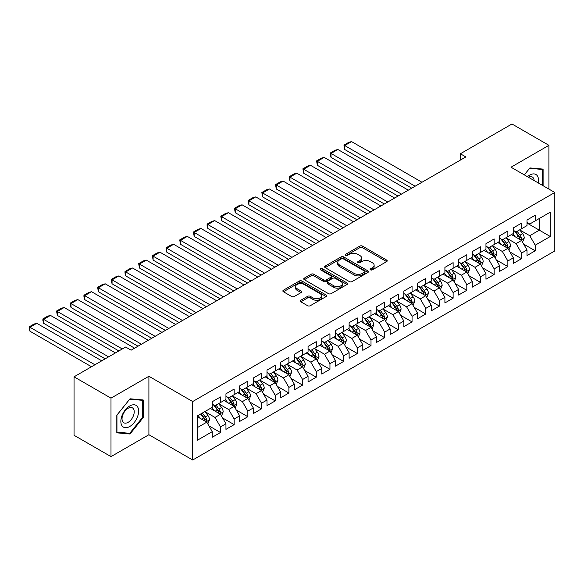 <?xml version="1.0" encoding="UTF-8"?>
<svg xmlns="http://www.w3.org/2000/svg" width="584" height="584" viewBox="0 0 584 584"><rect width="100%" height="100%" fill="white"/><g stroke="black" fill="none" stroke-linecap="round" stroke-linejoin="round"><path stroke-width="0.88" d="M370.504 269.859A1.329 0.766 0 0 0 372.38 269.859L386.652 261.617A1.898 1.095 0 0 0 387.214 260.844A1.898 1.095 0 0 0 386.652 260.07L362.474 246.112A1.898 1.095 0 0 0 359.788 246.112L345.516 254.347A1.329 0.766 0 0 0 345.129 254.894A1.329 0.766 0 0 0 345.516 255.434A1.329 0.766 0 0 0 347.4 255.434L349.247 254.368A6.081 3.511 0 0 1 357.839 254.368L359.853 255.529A6.081 3.511 0 0 1 361.635 258.011A6.081 3.511 0 0 1 359.853 260.493L358.007 261.559A1.329 0.766 0 0 0 357.62 262.106A1.329 0.766 0 0 0 358.007 262.647A1.329 0.766 0 0 0 359.89 262.647L361.737 261.581A6.081 3.511 0 0 1 370.336 261.581L372.351 262.742A6.081 3.511 0 0 1 374.132 265.224A6.081 3.511 0 0 1 372.351 267.706L370.504 268.771A1.329 0.766 0 0 0 370.11 269.319A1.329 0.766 0 0 0 370.504 269.859L370.504 268.771M300.818 300.242A1.898 1.095 0 0 0 300.264 301.016A1.898 1.095 0 0 0 300.818 301.789L307.6 305.709A1.898 1.095 0 0 0 310.286 305.709L326.142 296.555A1.898 1.095 0 0 0 326.697 295.781A1.898 1.095 0 0 0 326.142 295.008L301.957 281.05A1.898 1.095 0 0 0 299.271 281.05L283.423 290.197A1.898 1.095 0 0 0 282.868 290.971A1.898 1.095 0 0 0 283.423 291.752L291.62 296.482A1.898 1.095 0 0 0 294.307 296.482L301.089 292.562A1.898 1.095 0 0 0 301.643 291.788A1.898 1.095 0 0 0 301.089 291.014L297.022 288.664A5.081 2.935 0 0 1 295.533 286.591A5.081 2.935 0 0 1 298.672 283.882A5.081 2.935 0 0 1 304.213 284.517L320.127 293.708A5.081 2.935 0 0 1 321.616 295.781A5.081 2.935 0 0 1 318.477 298.49A5.081 2.935 0 0 1 312.944 297.855L310.286 296.329A1.898 1.095 0 0 0 307.6 296.329L300.818 300.242L300.818 301.789M110.997 398.149L110.997 456.615L148.905 434.73L148.905 376.264L110.997 398.149L74.044 376.819L125.64 347.027L131.115 350.188L465.849 156.935L460.374 153.774L460.374 160.096M148.905 376.264L192.698 401.544L554.8 192.486L554.8 250.952L192.698 460.017L192.698 401.544M548.916 189.092L548.916 145.321L511.007 167.207L554.8 192.486M548.916 145.321L511.964 123.983L460.374 153.774M349.378 281.59A1.898 1.095 0 0 0 352.064 281.59L367.913 272.436A1.898 1.095 0 0 0 368.475 271.662A1.898 1.095 0 0 0 367.913 270.888L343.735 256.931A1.898 1.095 0 0 0 341.049 256.931L325.2 266.078A1.898 1.095 0 0 0 324.646 266.851A1.898 1.095 0 0 0 325.2 267.633L349.378 281.59M321.098 270.151A1.329 0.766 0 0 1 322.448 270.334L322.448 268.757L347.027 282.948A1.898 1.095 0 0 1 347.582 283.722A1.898 1.095 0 0 1 347.027 284.496L331.179 293.65A1.898 1.095 0 0 1 328.493 293.65L304.315 279.692L304.315 278.137A1.898 1.095 0 0 0 303.753 278.911A1.898 1.095 0 0 0 304.315 279.692M304.315 278.137L311.097 274.224A1.898 1.095 0 0 1 313.783 274.224L323.587 279.882A1.898 1.095 0 0 0 326.273 279.882L330.778 277.283A1.898 1.095 0 0 0 331.332 276.509A1.898 1.095 0 0 0 330.778 275.736L320.565 269.844A1.329 0.766 0 0 1 320.178 269.297A1.329 0.766 0 0 1 320.996 268.589A1.329 0.766 0 0 1 322.448 268.757M527.016 223.066L539.339 230.176L539.339 218.482L550.281 212.16L535.229 220.854L535.229 215.24L527.016 219.986L527.016 225.592L521.548 228.753L521.548 223.146L513.336 227.884L513.336 233.49L507.861 236.651L507.861 231.045L499.649 235.783L499.649 241.396L494.174 244.557L494.174 238.944L485.961 243.689L485.961 249.295L480.493 252.456L480.493 246.842L472.281 251.587L472.281 257.194L466.806 260.354L466.806 254.748L458.593 259.486L458.593 265.099L453.118 268.26L453.118 262.647L444.906 267.392L444.906 272.998L439.438 276.159L439.438 270.545L431.226 275.29L431.226 280.897L425.751 284.058L425.751 278.451L417.538 283.189L417.538 288.803L412.063 291.964L412.063 286.35L403.858 291.087L403.858 296.701L398.383 299.862L398.383 294.248L390.17 298.993L390.17 304.6L384.695 307.761L384.695 302.154L376.483 306.892L376.483 312.506L371.008 315.667L371.008 310.053L362.803 314.791L362.803 320.404L357.328 323.565L357.328 317.952L349.115 322.697L349.115 328.303L343.64 331.464L343.64 325.857L335.428 330.595L335.428 336.209L329.953 339.37L329.953 333.756L321.748 338.494L321.748 344.107L316.272 347.268L316.272 341.655L308.06 346.4L308.06 352.006L302.585 355.167L302.585 349.56L294.373 354.298L294.373 359.912L288.897 363.065L288.897 357.459L280.692 362.197L280.692 367.81L275.217 370.971L275.217 365.358L267.005 370.103L267.005 375.709L261.53 378.87L261.53 373.264L253.317 378.001L253.317 383.615L247.842 386.769L247.842 381.162L239.637 385.9L239.637 391.514L234.162 394.674L234.162 389.061L225.95 393.806L225.95 399.412L220.475 402.573L220.475 396.967L212.262 401.704L212.262 407.311L197.209 416.005L197.209 440.343L212.262 431.649L206.787 422.166L197.209 416.64M550.281 212.16L550.281 236.498L535.229 245.185L529.754 235.702L519.833 229.979M523.665 244.119L535.229 250.799L535.229 245.185M535.229 250.799L527.016 255.536L527.016 249.93L521.548 253.091L516.073 243.608L506.153 237.878M509.985 252.018L521.548 258.697L521.548 253.091M521.548 258.697L513.336 263.435L513.336 257.829L507.861 260.99L502.386 251.507L492.465 245.776M496.298 259.924L507.861 266.596L507.861 260.99M507.861 266.596L499.649 271.341L499.649 265.727L494.174 268.888L488.699 259.406L478.778 253.682M482.61 267.822L494.174 274.502L494.174 268.888M494.174 274.502L485.961 279.24L485.961 273.633L480.493 276.794L475.018 267.311L465.098 261.581M468.93 275.721L480.493 282.401L480.493 276.794M480.493 282.401L472.281 287.138L472.281 281.532L466.806 284.693L461.331 275.21L451.41 269.479M455.243 283.627L466.806 290.299L466.806 284.693M466.806 290.299L458.593 295.044L458.593 289.43L453.118 292.591L447.643 283.109L437.723 277.385M441.555 291.526L453.118 298.205L453.118 292.591M453.118 298.205L444.906 302.943L444.906 297.336L439.438 300.497L433.963 291.014L424.042 285.284M427.875 299.424L439.438 306.104L439.438 300.497M439.438 306.104L431.226 310.841L431.226 305.235L425.751 308.396L420.276 298.913L410.355 293.183M414.187 307.33L425.751 314.002L425.751 308.396M425.751 314.002L417.538 318.747L417.538 313.133L412.063 316.294L406.588 306.812L396.667 301.089M400.5 315.229L412.063 321.908L412.063 316.294M412.063 321.908L403.858 326.646L403.858 321.039L398.383 324.193L392.908 314.718L382.987 308.987M386.82 323.127L398.383 329.807L398.383 324.193M398.383 329.807L390.17 334.544L390.17 328.938L384.695 332.099L379.22 322.616L369.3 316.886M373.132 331.033L384.695 337.705L384.695 332.099M384.695 337.705L376.483 342.45L376.483 336.837L371.008 339.998L365.533 330.515L355.612 324.792M359.445 338.932L371.008 345.611L371.008 339.998M371.008 345.611L362.803 350.349L362.803 344.743L357.328 347.896L351.853 338.421L341.932 332.69M345.764 346.83L357.328 353.51L357.328 347.896M357.328 353.51L349.115 358.248L349.115 352.641L343.64 355.802L338.165 346.319L328.244 340.589M332.077 354.736L343.64 361.408L343.64 355.802M343.64 361.408L335.428 366.153L335.428 360.54L329.953 363.701L324.485 354.218L314.557 348.495M318.389 362.635L329.953 369.314L329.953 363.701M329.953 369.314L321.748 374.052L321.748 368.446L316.272 371.599L310.798 362.124L300.877 356.393M304.709 370.533L316.272 377.213L316.272 371.599M316.272 377.213L308.06 381.951L308.06 376.344L302.585 379.505L297.11 370.022L287.189 364.292M291.022 378.439L302.585 385.111L302.585 379.505M302.585 385.111L294.373 389.856L294.373 384.243L288.897 387.404L283.43 377.921L273.502 372.198M277.334 386.338L288.897 393.017L288.897 387.404M288.897 393.017L280.692 397.755L280.692 392.141L275.217 395.302L269.742 385.827L259.822 380.096M263.654 394.236L275.217 400.916L275.217 395.302M275.217 400.916L267.005 405.654L267.005 400.047L261.53 403.208L256.055 393.726L246.134 387.995M249.967 402.142L261.53 408.815L261.53 403.208M261.53 408.815L253.317 413.56L253.317 407.946L247.842 411.107L242.375 401.624L232.447 395.901M236.279 410.041L247.842 416.721L247.842 411.107M247.842 416.721L239.637 421.458L239.637 415.844L234.162 419.005L228.687 409.53L218.766 403.799M222.599 417.94L234.162 424.619L234.162 419.005M234.162 424.619L225.95 429.357L225.95 423.75L220.475 426.911L215 417.429L205.079 411.698M208.911 425.846L220.475 432.518L220.475 426.911M220.475 432.518L212.262 437.263L212.262 431.649M212.262 404.157L215 405.734L220.475 402.573M197.209 427.7L206.787 422.166M225.95 396.251L228.687 397.835L234.162 394.674M215 417.429L220.475 414.268L210.349 408.42M225.95 423.75L220.475 414.268M239.637 388.353L242.375 389.929L247.842 386.769M228.687 409.53L234.162 406.369L224.03 400.522M239.637 415.844L234.162 406.369M253.317 380.454L256.055 382.031L261.53 378.87M242.375 401.624L247.842 398.463L237.717 392.616M253.317 407.946L247.842 398.463M267.005 372.548L269.742 374.132L275.217 370.971M256.055 393.726L261.53 390.565L251.405 384.717M267.005 400.047L261.53 390.565M280.692 364.65L283.43 366.226L288.897 363.065M269.742 385.827L275.217 382.666L265.085 376.819M280.692 392.141L275.217 382.666M294.373 356.751L297.11 358.328L302.585 355.167M283.43 377.921L288.897 374.76L278.772 368.913M294.373 384.243L288.897 374.76M308.06 348.845L310.798 350.429L316.272 347.268M297.11 370.022L302.585 366.861L292.46 361.014M308.06 376.344L302.585 366.861M321.748 340.947L324.485 342.523L329.953 339.37M310.798 362.124L316.272 358.963L306.14 353.116M321.748 368.446L316.272 358.963M335.428 333.048L338.165 334.625L343.64 331.464M324.485 354.218L329.953 351.057L319.828 345.21M335.428 360.54L329.953 351.057M349.115 325.142L351.853 326.726L357.328 323.565M338.165 346.319L343.64 343.158L333.515 337.311M349.115 352.641L343.64 343.158M362.803 317.243L365.533 318.82L371.008 315.667M351.853 338.421L357.328 335.26L347.195 329.412M362.803 344.743L357.328 335.26M376.483 309.345L379.22 310.922L384.695 307.761M365.533 330.515L371.008 327.354L360.883 321.507M376.483 336.837L371.008 327.354M390.17 301.439L392.908 303.023L398.383 299.862M379.22 322.616L384.695 319.455L374.57 313.608M390.17 328.938L384.695 319.455M403.858 293.54L406.588 295.124L412.063 291.964M392.908 314.718L398.383 311.557L388.25 305.709M403.858 321.039L398.383 311.557M417.538 285.642L420.276 287.219L425.751 284.058M406.588 306.812L412.063 303.651L401.938 297.811M417.538 313.133L412.063 303.651M431.226 277.736L433.963 279.32L439.438 276.159M420.276 298.913L425.751 295.752L415.625 289.905M431.226 305.235L425.751 295.752M444.906 269.837L447.643 271.421L453.118 268.26M433.963 291.014L439.438 287.854L429.306 282.006M444.906 297.336L439.438 287.854M458.593 261.939L461.331 263.515L466.806 260.354M447.643 283.109L453.118 279.948L442.993 274.108M458.593 289.43L453.118 279.948M472.281 254.033L475.018 255.617L480.493 252.456M461.331 275.21L466.806 272.049L456.681 266.202M472.281 281.532L466.806 272.049M485.961 246.134L488.699 247.718L494.174 244.557M475.018 267.311L480.493 264.151L470.361 258.303M485.961 273.633L480.493 264.151M499.649 238.236L502.386 239.812L507.861 236.651M488.699 259.406L494.174 256.245L484.048 250.405M499.649 265.727L494.174 256.245M513.336 230.33L516.073 231.914L521.548 228.753M502.386 251.507L507.861 248.346L497.736 242.499M513.336 257.829L507.861 248.346M527.016 222.431L529.754 224.015L535.229 220.854M516.073 243.608L521.548 240.447L511.416 234.6M527.016 249.93L521.548 240.447M74.044 376.819L74.044 435.284L110.997 456.615M148.905 434.73L192.698 460.017M529.754 235.702L539.339 230.176L550.281 236.498M543.098 185.734L543.098 169.105L529.892 167.929L524.301 174.879M143.226 417.582L143.226 399.974L130.02 398.792L116.815 415.224L116.815 432.832L130.02 434.007L143.226 417.582L142.54 417.188M371.03 270.049L372.351 269.29A6.081 3.511 0 0 0 374.132 266.808L374.132 265.224M361.635 258.011L361.635 259.595A6.081 3.511 0 0 1 359.853 262.077L358.539 262.837M386.652 260.07L386.652 261.617L362.474 247.689A1.898 1.095 0 0 0 359.788 247.689L346.049 255.624M367.891 272.451L343.735 258.508A1.898 1.095 0 0 0 341.049 258.508L325.222 267.647M364.555 272.21A1.329 0.766 0 0 0 364.949 271.662A1.329 0.766 0 0 0 364.555 271.122L343.334 258.865A1.329 0.766 0 0 0 341.45 258.865L339.508 259.989A6.081 3.511 0 0 0 337.727 262.471A6.081 3.511 0 0 0 339.508 264.953L354.013 273.334A6.081 3.511 0 0 0 362.613 273.334L364.555 272.21L364.555 273.786A1.329 0.766 0 0 0 364.949 273.246L364.949 271.662M337.727 262.471L337.727 264.056A6.081 3.511 0 0 0 339.508 266.538L339.508 264.953M364.555 273.786L362.613 274.911A6.081 3.511 0 0 1 354.013 274.911L339.508 266.538M304.337 279.707L311.097 275.801L311.097 274.224M331.332 276.509L331.332 278.094A1.898 1.095 0 0 1 330.778 278.867L326.273 281.466A1.898 1.095 0 0 1 323.587 281.466L313.783 275.801A1.898 1.095 0 0 0 311.097 275.801M322.448 270.334L347.005 284.51M333.763 285.758A5.081 2.935 0 0 0 339.304 286.394A5.081 2.935 0 0 0 342.436 283.685A5.081 2.935 0 0 0 340.947 281.612L335.34 278.371A1.898 1.095 0 0 0 332.654 278.371L328.157 280.97A1.898 1.095 0 0 0 327.595 281.743A1.898 1.095 0 0 0 328.157 282.517L333.763 285.758L333.763 287.335A5.081 2.935 0 0 0 339.304 287.978A5.081 2.935 0 0 0 342.436 285.262L342.436 283.685M327.595 281.743L327.595 283.328A1.898 1.095 0 0 0 328.157 284.101L328.157 282.517M333.763 287.335L328.157 284.101M321.616 295.781L321.616 297.365A5.081 2.935 0 0 1 318.477 300.074A5.081 2.935 0 0 1 312.944 299.439L310.286 297.906A1.898 1.095 0 0 0 307.6 297.906L300.848 301.804M295.533 286.591L295.533 288.175A5.081 2.935 0 0 0 297.022 290.248L297.022 288.664M301.059 292.577L297.022 290.248M326.142 295.008L326.142 296.555L301.957 282.627A1.898 1.095 0 0 0 299.271 282.627L283.452 291.766M128.619 433.204L130.02 434.007M522.556 242.199L524.257 238.06A5.132 2.964 -120 0 0 522.614 233.695L519.709 229.811M415.144 186.208L344.706 145.54L351.553 141.591L421.984 182.259M515.081 236.71L512.869 233.761M344.706 149.489L343.954 145.102L344.706 145.54L344.706 149.489L411.72 188.179M520.578 239.885L521.483 238.279A5.132 2.964 -120 0 0 520.015 235.191L517.11 231.315M515.453 231.556L519.045 236.345A2.613 1.511 60 0 1 519.519 237.141L521.483 238.279M514.548 231.038L518.373 236.14A5.132 2.964 60 0 1 519.84 239.228L519.95 239.52M343.954 145.102L348.743 142.343L351.553 141.591M508.876 250.098L510.569 245.959A5.132 2.964 -120 0 0 508.934 241.593L506.029 237.71M401.456 194.107L331.026 153.439L337.866 149.489L408.304 190.158M501.393 244.616L499.181 241.667M331.026 157.388L330.267 154.585L330.267 153.008L331.026 153.439L331.026 157.388L398.04 196.085M506.897 247.791L507.803 246.178A5.132 2.964 -120 0 0 506.335 243.097L503.423 239.214M501.766 239.455L505.357 244.251A2.613 1.511 60 0 1 505.832 245.039L507.803 246.178M500.868 238.936L504.693 244.046A5.132 2.964 60 0 1 506.16 247.127L506.262 247.426M330.267 153.008L335.063 150.241L337.866 149.489M495.188 258.004L496.882 253.865A5.132 2.964 -120 0 0 495.247 249.492L492.341 245.616M387.776 202.006L317.338 161.345L324.178 157.388L394.616 198.056M487.706 252.514L485.501 249.565M317.338 165.294L316.586 160.907L317.338 161.345L317.338 165.294L384.352 203.984M493.21 255.69L494.115 254.084A5.132 2.964 -120 0 0 492.648 250.996L489.742 247.112M488.078 247.361L491.67 252.149A2.613 1.511 60 0 1 492.144 252.945L494.115 254.084M487.18 246.835L491.005 251.945A5.132 2.964 60 0 1 492.473 255.026L492.575 255.325M316.586 160.907L321.375 158.14L324.178 157.388M538.244 182.923A12.578 7.263 120 0 0 537.324 175.791A12.578 7.263 120 0 0 527.432 176.682M534.083 180.522A8.614 4.971 120 0 0 533.272 177.879A8.614 4.971 120 0 0 532.309 176.981A8.614 4.971 120 0 0 528.352 177.215M529.593 168.302L542.412 169.462L542.412 185.34M541.565 168.966L542.412 169.462M524.33 174.893L529.622 168.316M122.041 425.824A12.578 7.263 120 0 0 134.189 422.568A12.578 7.263 120 0 0 137.444 406.661A12.578 7.263 120 0 0 125.297 409.917A12.578 7.263 120 0 0 122.041 425.824M122.852 421.867A8.614 4.971 120 0 0 123.815 422.765A8.614 4.971 120 0 0 131.831 418.743A8.614 4.971 120 0 0 133.4 408.749A8.614 4.971 120 0 0 132.429 407.851A8.614 4.971 120 0 0 124.414 411.866A8.614 4.971 120 0 0 122.852 421.867M129.743 399.179L142.54 400.325L142.54 417.385L129.743 433.306L116.946 432.16L116.946 415.1L129.714 399.164M141.693 399.836L142.54 400.325M481.501 265.902L483.202 261.763A5.132 2.964 -120 0 0 481.566 257.398L478.654 253.514M374.089 209.911L303.651 169.243L310.498 165.294L380.929 205.955M474.026 260.413L471.814 257.464M303.651 173.192L302.899 168.805L303.651 169.243L303.651 173.192L370.665 211.882M479.522 263.588L480.428 261.982A5.132 2.964 -120 0 0 478.96 258.894L476.055 255.018M474.398 255.259L477.989 260.048A2.613 1.511 60 0 1 478.464 260.844L480.428 261.982M473.493 254.733L477.318 259.844A5.132 2.964 60 0 1 478.785 262.931L478.895 263.223M302.899 168.805L307.688 166.046L310.498 165.294M467.82 273.801L469.514 269.662A5.132 2.964 -120 0 0 467.879 265.297L464.974 261.413M360.401 217.81L289.971 177.142L296.811 173.192L367.248 213.861M460.338 268.319L458.126 265.37M289.971 181.091L289.219 178.288L289.219 176.711L289.971 177.142L289.971 181.091L356.985 219.788M465.842 271.494L466.747 269.881A5.132 2.964 -120 0 0 465.28 266.8L462.367 262.917M460.71 263.158L464.302 267.954A2.613 1.511 60 0 1 464.776 268.742L466.747 269.881M459.812 262.639L463.638 267.749A5.132 2.964 60 0 1 465.105 270.83L465.207 271.129M289.219 176.711L294.007 173.944L296.811 173.192M454.133 281.707L455.827 277.568A5.132 2.964 -120 0 0 454.191 273.195L451.286 269.319M346.721 225.709L276.283 185.048L283.123 181.091L353.561 221.759M446.651 276.217L444.446 273.268M276.283 188.997L275.531 184.61L276.283 185.048L276.283 188.997L343.297 227.687M452.155 279.393L453.06 277.787A5.132 2.964 -120 0 0 451.593 274.699L448.687 270.815M447.023 271.056L450.614 275.852A2.613 1.511 60 0 1 451.089 276.648L453.06 277.787M446.125 270.538L449.95 275.648A5.132 2.964 60 0 1 451.417 278.729L451.52 279.028M275.531 184.61L280.32 181.843L283.123 181.091M440.445 289.606L442.146 285.466A5.132 2.964 -120 0 0 440.511 281.101L437.599 277.217M333.033 233.615L262.596 192.946L269.443 188.997L339.873 229.658M432.97 284.116L430.758 281.167M262.596 196.896L261.844 192.508L262.596 192.946L262.596 196.896L329.61 235.586M438.467 287.291L439.372 285.685A5.132 2.964 -120 0 0 437.905 282.598L435 278.721M433.343 278.962L436.934 283.751A2.613 1.511 60 0 1 437.409 284.547L439.372 285.685M432.437 278.437L436.263 283.547A5.132 2.964 60 0 1 437.73 286.635L437.839 286.926M261.844 192.508L266.632 189.749L269.443 188.997M426.765 297.504L428.459 293.365A5.132 2.964 -120 0 0 426.824 289L423.918 285.116M319.346 241.513L248.915 200.845L255.756 196.896L326.193 237.564M419.283 292.022L417.071 289.073M248.915 204.794L248.163 201.991L248.163 200.414L248.915 200.845L248.915 204.794L315.929 243.492M424.787 295.197L425.692 293.584A5.132 2.964 -120 0 0 424.225 290.503L421.312 286.62M419.655 286.861L423.247 291.657A2.613 1.511 60 0 1 423.721 292.445L425.692 293.584M418.757 286.342L422.582 291.445A5.132 2.964 60 0 1 424.05 294.533L424.152 294.832M248.163 200.414L252.952 197.648L255.756 196.896M413.078 305.41L414.771 301.271A5.132 2.964 -120 0 0 413.136 296.898L410.231 293.022M305.666 249.412L235.228 208.751L242.068 204.794L312.506 245.463M405.595 299.921L403.391 296.971M235.228 212.7L234.476 208.313L235.228 208.751L235.228 212.7L302.242 251.39M411.099 303.096L412.005 301.483A5.132 2.964 -120 0 0 410.537 298.402L407.632 294.518M405.968 294.759L409.559 299.555A2.613 1.511 60 0 1 410.034 300.351L412.005 301.483M405.07 294.241L408.895 299.351A5.132 2.964 60 0 1 410.362 302.432L410.464 302.731M234.476 208.313L239.265 205.546L242.068 204.794M399.39 313.309L401.091 309.17A5.132 2.964 -120 0 0 399.456 304.804L396.543 300.921M291.978 257.318L221.54 216.649L228.388 212.7L298.818 253.361M391.915 307.819L389.703 304.87M221.54 220.599L220.788 216.211L221.54 216.649L221.54 220.599L288.554 259.289M397.412 310.995L398.317 309.389A5.132 2.964 -120 0 0 396.85 306.301L393.944 302.424M392.287 302.665L395.879 307.454A2.613 1.511 60 0 1 396.353 308.25L398.317 309.389M391.382 302.14L395.207 307.25A5.132 2.964 60 0 1 396.682 310.338L396.784 310.63M220.788 216.211L225.577 213.452L228.388 212.7M385.71 321.207L387.404 317.068A5.132 2.964 -120 0 0 385.769 312.703L382.863 308.819M278.291 265.216L207.86 224.548L214.7 220.599L285.138 261.267M378.228 315.725L376.016 312.768M207.86 228.497L207.108 225.694L207.108 224.117L207.86 224.548L207.86 228.497L274.874 267.187M383.732 318.901L384.637 317.287A5.132 2.964 -120 0 0 383.17 314.207L380.257 310.323M378.6 310.564L382.191 315.36A2.613 1.511 60 0 1 382.666 316.148L384.637 317.287M377.702 310.046L381.527 315.148A5.132 2.964 60 0 1 382.994 318.236L383.097 318.536M207.108 224.117L211.897 221.351L214.7 220.599M372.023 329.113L373.716 324.974A5.132 2.964 -120 0 0 372.081 320.601L369.176 316.725M264.61 273.115L194.173 232.454L201.013 228.497L271.451 269.166M364.54 323.624L362.336 320.674M194.173 236.403L193.421 232.016L194.173 232.454L194.173 236.403L261.187 275.093M370.044 326.799L370.95 325.186A5.132 2.964 -120 0 0 369.482 322.105L366.577 318.222M364.92 318.462L368.504 323.259A2.613 1.511 60 0 1 368.978 324.054L370.95 325.186M364.014 317.944L367.84 323.054A5.132 2.964 60 0 1 369.307 326.135L369.409 326.434M193.421 232.016L198.21 229.249L201.013 228.497M358.335 337.012L360.036 332.873A5.132 2.964 -120 0 0 358.401 328.507L355.488 324.624M250.923 281.021L180.485 240.352L187.333 236.403L257.763 277.064M350.86 331.522L348.648 328.573M180.485 244.302L179.733 239.914L180.485 240.352L180.485 244.302L247.499 282.992M356.357 334.698L357.269 333.092A5.132 2.964 -120 0 0 355.795 330.004L352.889 326.127M351.232 326.368L354.824 331.157A2.613 1.511 60 0 1 355.298 331.953L357.269 333.092M350.327 325.843L354.152 330.953A5.132 2.964 60 0 1 355.627 334.041L355.729 334.333M179.733 239.914L184.522 237.155L187.333 236.403M344.655 344.91L346.349 340.771A5.132 2.964 -120 0 0 344.713 336.406L341.808 332.522M237.235 288.919L166.805 248.251L173.645 244.302L244.083 284.97M337.172 339.428L334.961 336.472M166.805 252.2L166.053 249.397L166.053 247.82L166.805 248.251L166.805 252.2L233.819 290.89M342.677 342.604L343.582 340.99A5.132 2.964 -120 0 0 342.114 337.91L339.209 334.026M337.545 334.267L341.136 339.063A2.613 1.511 60 0 1 341.611 339.851L343.582 340.99M336.647 333.749L340.472 338.851A5.132 2.964 60 0 1 341.939 341.939L342.041 342.239M166.053 247.82L170.842 245.054L173.645 244.302M330.967 352.816L332.661 348.67A5.132 2.964 -120 0 0 331.026 344.304L328.12 340.428M223.555 296.818L153.118 256.157L159.958 252.2L230.395 292.869M323.485 347.327L321.28 344.377M153.118 260.106L152.366 255.719L153.118 256.157L153.118 260.106L220.132 298.796M328.989 350.502L329.894 348.889A5.132 2.964 -120 0 0 328.427 345.808L325.522 341.925M323.864 342.166L327.449 346.962A2.613 1.511 60 0 1 327.923 347.757L329.894 348.889M322.959 341.647L326.784 346.757A5.132 2.964 60 0 1 328.252 349.838L328.354 350.137M152.366 255.719L157.154 252.952L159.958 252.2M317.28 360.715L318.981 356.576A5.132 2.964 -120 0 0 317.346 352.21L314.433 348.327M209.868 304.724L139.43 264.056L146.277 260.106L216.708 300.767M309.805 355.225L307.593 352.276M139.43 268.005L138.678 263.618L139.43 264.056L139.43 268.005L206.444 306.695M315.302 358.401L316.214 356.795A5.132 2.964 -120 0 0 314.739 353.707L311.834 349.831M310.177 350.072L313.769 354.86A2.613 1.511 60 0 1 314.243 355.656L316.214 356.795M309.272 349.546L313.097 354.656A5.132 2.964 60 0 1 314.572 357.744L314.674 358.036M138.678 263.618L143.467 260.858L146.277 260.106M303.6 368.613L305.293 364.474A5.132 2.964 -120 0 0 303.658 360.109L300.753 356.225M196.188 312.623L125.75 271.954L132.59 268.005L203.028 308.673M296.117 363.131L293.905 360.175M125.75 275.904L124.998 273.1L124.998 271.524L125.75 271.954L125.75 275.904L192.764 314.594M301.621 366.307L302.527 364.693A5.132 2.964 -120 0 0 301.059 361.613L298.154 357.729M296.489 357.97L300.081 362.766A2.613 1.511 60 0 1 300.556 363.555L302.527 364.693M295.592 357.452L299.417 362.554A5.132 2.964 60 0 1 300.884 365.642L300.986 365.942M124.998 271.524L129.787 268.757L132.59 268.005M289.912 376.519L291.606 372.373A5.132 2.964 -120 0 0 289.971 368.008L287.065 364.131M182.5 320.521L112.062 279.853L118.902 275.904L189.34 316.572M282.43 371.03L280.225 368.081M112.062 283.809L111.31 280.999L111.31 279.422L112.062 279.853L112.062 283.809L179.076 322.499M287.934 374.205L288.839 372.592A5.132 2.964 -120 0 0 287.372 369.511L284.466 365.628M282.809 365.869L286.394 370.665A2.613 1.511 60 0 1 286.868 371.461L288.839 372.592M281.904 365.35L285.729 370.46A5.132 2.964 60 0 1 287.197 373.541L287.299 373.84M111.31 279.422L116.099 276.655L118.902 275.904M276.225 384.418L277.926 380.279A5.132 2.964 -120 0 0 276.29 375.913L273.378 372.03M168.812 328.42L98.375 287.759L105.222 283.809L175.66 324.47M268.749 378.928L266.538 375.979M98.375 291.708L97.623 287.321L98.375 287.759L98.375 291.708L165.396 330.398M274.246 382.104L275.159 380.498A5.132 2.964 -120 0 0 273.684 377.41L270.779 373.534M269.122 373.775L272.713 378.563A2.613 1.511 60 0 1 273.188 379.359L275.159 380.498M268.217 373.249L272.042 378.359A5.132 2.964 60 0 1 273.516 381.447L273.619 381.739M97.623 287.321L102.412 284.554L105.222 283.809M262.544 392.317L264.238 388.178A5.132 2.964 -120 0 0 262.603 383.812L259.697 379.929M155.132 336.326L84.695 295.657L91.535 291.708L161.972 332.376M255.062 386.834L252.85 383.878M84.695 299.607L83.943 296.803L83.943 295.227L84.695 295.657L84.695 299.607L151.709 338.297M260.566 390.01L261.471 388.396A5.132 2.964 -120 0 0 260.004 385.309L257.099 381.432M255.434 381.673L259.026 386.469A2.613 1.511 60 0 1 259.5 387.258L261.471 388.396M254.536 381.155L258.362 386.258A5.132 2.964 60 0 1 259.829 389.346L259.931 389.645M83.943 295.227L88.731 292.46L91.535 291.708M248.857 400.222L250.558 396.076A5.132 2.964 -120 0 0 248.915 391.711L246.01 387.834M141.445 344.224L71.007 303.556L77.847 299.607L148.285 340.275M241.374 394.733L239.17 391.784M71.007 307.512L70.255 304.702L70.255 303.125L71.007 303.556L71.007 307.512L138.021 346.202M246.879 397.908L247.784 396.295A5.132 2.964 -120 0 0 246.317 393.214L243.411 389.331M241.754 389.572L245.338 394.368A2.613 1.511 60 0 1 245.813 395.164L247.784 396.295M240.849 389.054L244.674 394.163A5.132 2.964 60 0 1 246.141 397.244L246.244 397.543M70.255 303.125L75.044 300.358L77.847 299.607M235.169 408.121L236.87 403.982A5.132 2.964 -120 0 0 235.235 399.617L232.322 395.733M122.282 348.969L57.32 311.462L64.167 307.512L134.605 348.173M227.694 402.631L225.482 399.682M57.32 315.411L56.568 311.024L57.32 311.462L57.32 315.411L118.866 350.94M233.191 405.807L234.104 404.201A5.132 2.964 -120 0 0 232.629 401.113L229.724 397.237M228.067 397.478L231.658 402.266A2.613 1.511 60 0 1 232.133 403.062L234.104 404.201M227.161 396.952L230.994 402.062A5.132 2.964 60 0 1 232.461 405.15L232.563 405.442M56.568 311.024L61.356 308.257L64.167 307.512M221.489 416.02L223.183 411.881A5.132 2.964 -120 0 0 221.548 407.515L218.642 403.632M108.602 356.868L43.639 319.36L50.48 315.411L115.442 352.918M214.007 410.53L211.795 407.581M43.639 323.31L42.887 320.507L42.887 318.93L43.639 319.36L43.639 323.31L105.178 358.839M219.511 413.713L220.416 412.1A5.132 2.964 -120 0 0 218.949 409.012L216.043 405.135M214.379 405.376L217.971 410.172A2.613 1.511 60 0 1 218.445 410.961L220.416 412.1M213.481 404.858L217.306 409.961A5.132 2.964 60 0 1 218.774 413.049L218.876 413.348M42.887 318.93L47.676 316.163L50.48 315.411M207.802 423.926L209.503 419.779A5.132 2.964 -120 0 0 207.86 415.414L204.955 411.537M94.915 364.766L29.952 327.259L36.792 323.31L101.755 360.817M200.319 418.436L198.115 415.487M29.952 331.216L29.2 328.405L29.2 326.828L29.952 327.259L29.952 331.216L91.491 366.745M205.823 421.611L206.729 419.998A5.132 2.964 -120 0 0 205.261 416.918L202.356 413.034M201.071 413.779L204.283 418.071A2.613 1.511 60 0 1 204.765 418.867L206.729 419.998M200.713 413.983L203.619 417.867A5.132 2.964 60 0 1 205.086 420.947L205.196 421.246M29.2 326.828L33.989 324.062L36.792 323.31M372.351 269.29L372.351 267.706M358.007 262.647L358.007 261.559M359.853 262.077L359.853 260.493M345.516 255.434L345.516 254.347M359.788 247.689L359.788 246.112M362.474 247.689L362.474 246.112M325.2 267.633L325.2 266.078M341.049 258.508L341.049 256.931M343.735 258.508L343.735 256.931M367.913 272.436L367.913 270.888M354.013 274.911L354.013 273.334M362.613 274.911L362.613 273.334M313.783 275.801L313.783 274.224M323.587 281.466L323.587 279.882M326.273 281.466L326.273 279.882M330.778 278.867L330.778 277.283M347.027 284.496L347.027 282.948M307.6 297.906L307.6 296.329M310.286 297.906L310.286 296.329M312.944 299.439L312.944 297.855M301.089 292.562L301.089 291.014M283.423 291.752L283.423 290.197M299.271 282.627L299.271 281.05M301.957 282.627L301.957 281.05M520.899 240.075L524.22 238.162M520.015 235.191L522.614 233.695M516.234 237.381L518.373 236.14M507.219 247.974L510.533 246.061M506.335 243.097L508.934 241.593M502.547 245.28L504.693 244.046M493.531 255.88L496.853 253.96M492.648 250.996L495.247 249.492M488.866 253.179L491.005 251.945M479.851 263.778L483.165 261.858M478.96 258.894L481.566 257.398M475.179 261.084L477.318 259.844M466.163 271.677L469.478 269.764M465.28 266.8L467.879 265.297M461.491 268.983L463.638 267.749M452.476 279.583L455.797 277.663M451.593 274.699L454.191 273.195M447.811 276.882L449.95 275.648M438.796 287.481L442.11 285.561M437.905 282.598L440.511 281.101M434.124 284.788L436.263 283.547M425.108 295.38L428.422 293.467M424.225 290.503L426.824 289M420.436 292.686L422.582 291.445M411.421 303.286L414.742 301.366M410.537 298.402L413.136 296.898M406.756 300.585L408.895 299.351M397.74 311.184L401.055 309.264M396.85 306.301L399.456 304.804M393.069 308.491L395.207 307.25M384.053 319.083L387.367 317.17M383.17 314.207L385.769 312.703M379.381 316.389L381.527 315.148M370.365 326.989L373.687 325.069M369.482 322.105L372.081 320.601M365.701 324.288L367.84 323.054M356.685 334.887L359.999 332.968M355.795 330.004L358.401 328.507M352.013 332.194L354.152 330.953M342.998 342.786L346.319 340.873M342.114 337.91L344.713 336.406M338.326 340.092L340.472 338.851M329.31 350.692L332.632 348.772M328.427 345.808L331.026 344.304M324.646 347.991L326.784 346.757M315.63 358.591L318.944 356.671M314.739 353.707L317.346 352.21M310.958 355.897L313.097 354.656M301.943 366.489L305.264 364.577M301.059 361.613L303.658 360.109M297.271 363.796L299.417 362.554M288.255 374.388L291.577 372.475M287.372 369.511L289.971 368.008M283.59 371.694L285.729 370.46M274.575 382.294L277.889 380.374M273.684 377.41L276.29 375.913M269.903 379.6L272.042 378.359M260.887 390.192L264.209 388.28M260.004 385.309L262.603 383.812M256.215 387.499L258.362 386.258M247.2 398.091L250.521 396.178M246.317 393.214L248.915 391.711M242.535 395.397L244.674 394.163M233.52 405.997L236.834 404.077M232.629 401.113L235.235 399.617M228.848 403.296L230.994 402.062M219.832 413.895L223.154 411.983M218.949 409.012L221.548 407.515M215.16 411.202L217.306 409.961M206.145 421.794L209.466 419.881M205.261 416.918L207.86 415.414M201.48 419.1L203.619 417.867"/></g></svg>

